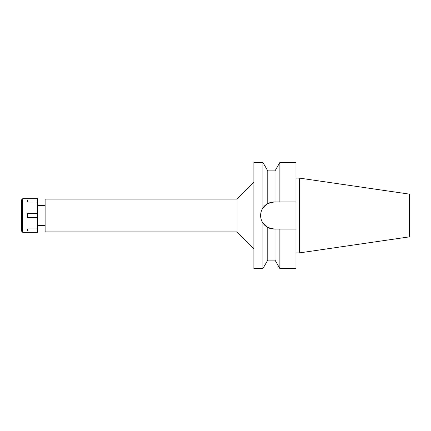 <?xml version="1.0" encoding="UTF-8"?>
<svg xmlns="http://www.w3.org/2000/svg" width="431" height="431" viewBox="0 0 431 431"><rect width="100%" height="100%" fill="white"/><g stroke="black" fill="none" stroke-linecap="round" stroke-linejoin="round"><path stroke-width="0.65" d="M299.346 178.084L299.346 252.916L409.45 236.861L409.45 194.139L299.346 178.084L295.978 178.084M262.414 222.234L267.78 227.449L274.175 229.055A13.555 13.555 0 0 1 261.202 219.427M45.12 205.398L37.545 205.398M45.12 225.602L37.545 225.602M45.12 199.084L45.12 231.916L237.05 231.916L237.05 199.084L45.12 199.084M253.886 182.248L237.05 199.084M253.886 248.752L237.05 231.916M253.886 162.465L253.886 268.535L262.921 268.535L262.921 223.053C261.369 220.667 260.604 218.145 260.62 215.5C260.604 212.855 261.369 210.339 262.921 207.947L262.921 162.465L253.886 162.465M271.713 202.171A13.555 13.555 0 0 1 274.175 201.945L267.78 203.551L262.921 207.947L266.347 204.439M260.96 218.517A13.555 13.555 0 0 1 267.78 203.551L267.78 170.886L262.921 162.465M266.347 226.561L262.921 223.053M267.78 227.449L267.78 260.114L275.01 260.114L275.01 229.055L274.143 229.055M270.889 228.651L270.447 228.532M267.84 203.518L270.42 202.478M275.01 229.055L279.87 229.055L279.87 268.535L275.01 260.114M279.87 229.055L295.978 229.055L295.978 162.465L279.87 162.465L279.87 201.945L274.175 201.945L295.978 201.945L279.87 201.945M279.87 268.535L295.978 268.535L295.978 229.055M275.01 201.945L275.01 170.886L267.78 170.886M299.346 252.916L295.978 252.916M22.73 232.336L37.545 232.336L37.545 198.664L22.73 198.664L22.73 232.336L21.55 231.156L21.55 199.844L22.73 198.664M37.545 228.915L27.444 228.915L37.545 228.947M27.444 228.915L27.444 231.016L37.545 231.016M37.545 213.393L27.444 213.393L27.444 217.607L37.545 217.607M37.545 202.053L27.444 202.053L37.545 202.085M27.444 202.085L27.444 199.984L37.545 199.984M267.78 260.114L262.921 268.535M275.01 170.886L279.87 162.465"/></g></svg>
